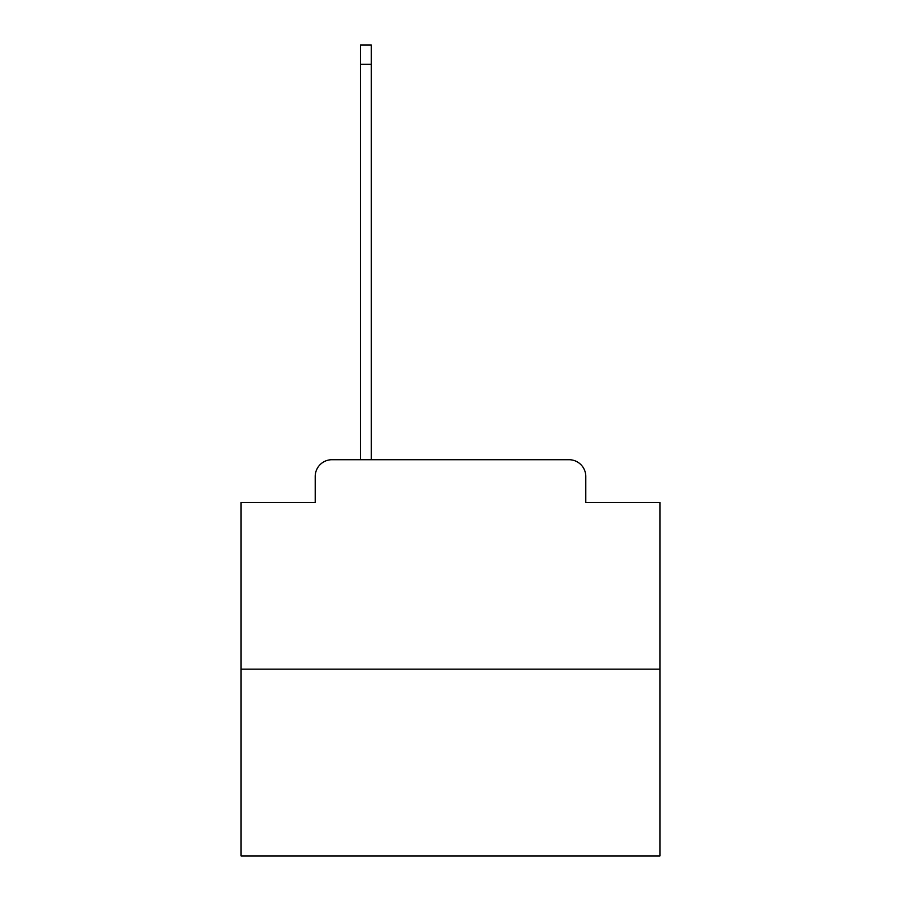 <?xml version="1.0" encoding="UTF-8"?>
<svg xmlns="http://www.w3.org/2000/svg" width="901" height="901" viewBox="0 0 901 901"><rect width="100%" height="100%" fill="white"/><g stroke="black" fill="none" stroke-linecap="round" stroke-linejoin="round"><path stroke-width="1.35" d="M315.215 476.471L315.215 502.443L315.215 476.471A16.759 16.759 0 0 1 331.962 459.713L360.445 459.713L360.445 45.05L371.336 45.05L371.336 64.32L360.445 64.32M659.926 669.139L241.074 669.139L241.074 855.95L659.926 855.95L659.926 502.443L585.785 502.443L585.785 476.471A16.759 16.759 0 0 0 569.038 459.713L331.962 459.713M241.074 669.139L241.074 502.443L315.215 502.443M371.336 64.32L371.336 459.713L385.155 459.713M515.845 459.713L569.038 459.713M585.785 502.443L585.785 476.471"/></g></svg>
